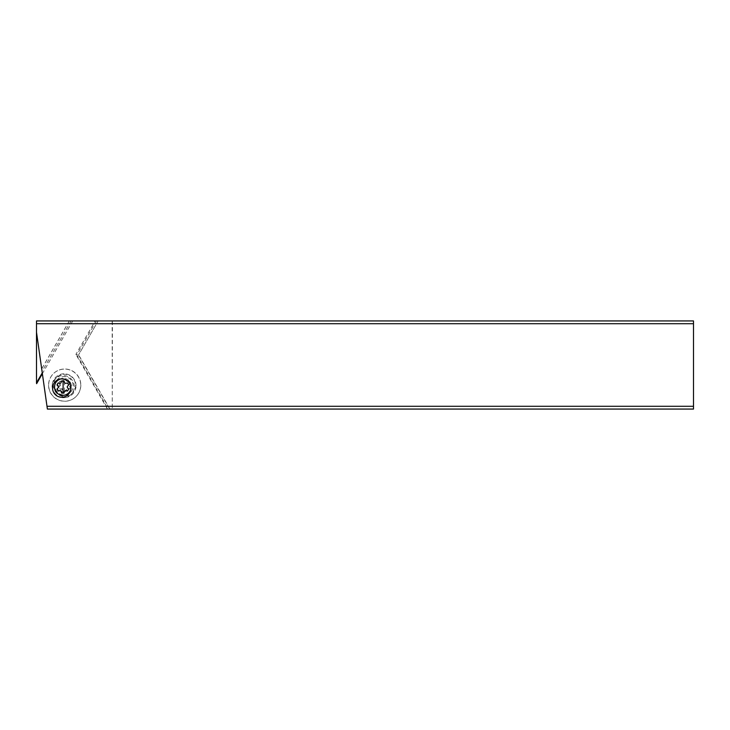<?xml version="1.0" encoding="UTF-8"?>
<svg xmlns="http://www.w3.org/2000/svg" width="730" height="730" viewBox="0 0 730 730"><rect width="100%" height="100%" fill="white"/><g stroke="black" fill="none" stroke-linecap="round" stroke-linejoin="round"><path stroke-width="0.55" stroke-dasharray="3.65 2.74" d="M112.301 320.935L112.402 323.709L693.5 323.709L693.5 320.935L95.174 320.935L98.176 320.935L78.475 355.026L98.176 320.935M36.619 383.67L36.5 320.935L98.121 320.935M112.165 320.935L112.274 409.065L112.402 323.709M96.397 320.935L76.842 354.88L108.186 409.065L107.483 409.065L693.5 409.065L693.5 406.291L112.402 406.291M108.186 409.065L47.386 409.065L36.5 332.25M693.5 323.709L693.5 406.291M72.754 320.935L42.377 373.678M71.148 320.935L42.057 371.442M69.359 320.935L41.701 368.951M69.304 320.935L41.692 368.869M78.475 355.026L109.737 409.065M76.029 385.732A11.926 11.917 -135 0 0 64.112 373.796A11.926 11.917 -135 0 0 52.186 385.705A11.926 11.917 -135 0 0 64.112 397.64A11.926 11.917 -135 0 0 76.029 385.732M109.965 409.065L78.621 354.88M76.842 354.88L75.874 354.433L95.174 320.935M107.483 409.065L75.874 354.433M73.164 385.823A9.152 9.143 -135 0 0 57.533 379.345A9.152 9.143 -135 0 0 64.012 394.966A9.152 9.143 -135 0 0 73.164 385.823M70.801 389.346A8.322 8.313 -135 0 0 60.48 379.034M59.312 379.272A8.322 8.313 45 0 1 70.554 390.513M69.076 392.521A8.322 8.313 45 0 1 54.878 386.635A8.322 8.313 45 0 1 57.305 380.75M74.287 386.635A11.096 11.087 -135 0 0 55.343 378.788A11.096 11.087 -135 0 0 58.957 396.874A11.096 11.087 -135 0 0 74.287 386.635M75.564 385.358A11.096 11.087 45 0 1 60.234 395.596A11.096 11.087 45 0 1 56.621 377.51A11.096 11.087 45 0 1 75.564 385.358M48.563 385.185A16.096 16.069 -135 0 0 76.029 396.563A16.096 16.069 -135 0 0 70.783 370.32A16.096 16.069 -135 0 0 48.563 385.185M80.829 385.084A16.096 16.069 45 0 1 58.601 399.94A16.096 16.069 45 0 1 53.363 373.705A16.096 16.069 45 0 1 80.829 385.084M63.638 391.18L65.855 391.18L66.485 389.501A1.113 1.104 45 0 1 67.707 388.789L69.478 389.09L70.582 387.174L69.432 385.796A1.113 1.104 45 0 1 69.432 384.372L70.582 382.995L69.469 381.069L67.698 381.37A1.113 1.104 45 0 1 66.466 380.668L65.846 378.979L63.629 378.979L63.008 380.668A1.113 1.104 45 0 1 61.776 381.37L60.006 381.069L58.902 382.995L60.052 384.372A1.113 1.104 45 0 1 60.052 385.796L58.911 387.174L60.015 389.09L61.785 388.789A1.113 1.104 45 0 1 63.017 389.501L63.401 391.426A12.939 0.584 -110.3 0 1 62.753 389.765L61.521 389.053L59.778 389.336A11.835 0.566 -120 0 1 58.665 387.411L59.787 386.051L59.787 384.637A12.939 0.639 -129.7 0 1 58.665 383.232L59.769 381.315A12.939 0.52 9.6 0 0 61.512 381.635L62.744 380.932L63.382 379.226L65.6 379.226A12.939 0.584 69.7 0 0 66.202 380.932L67.434 381.635L69.222 381.315A11.835 0.566 60 0 0 70.335 383.232L69.167 384.637L69.167 386.051A12.939 0.639 50.3 0 0 70.345 387.411L69.231 389.336A12.939 0.52 -170.4 0 1 67.443 389.053L66.22 389.765L65.618 391.426L63.401 391.426M62.479 381.334L63.008 380.668M64.012 392.877L65.07 390.769M67.543 391.034L68.885 388.871A12.939 0.639 50.3 0 0 67.762 387.466L67.762 386.051L68.885 384.692A11.835 0.566 60 0 0 67.771 382.766L66.028 383.049L64.797 382.337A12.939 0.584 69.7 0 0 64.149 380.677L61.849 380.914M61.329 382.337L60.106 383.049A12.939 0.52 9.6 0 0 58.318 382.766L58.072 383.004M64.505 391.426A13.322 0.465 -90 0 1 64.45 385.376A13.322 0.465 -90 0 1 64.496 379.226M55.252 381.626L57.533 379.345M68.191 394.583L70.481 392.293M72.316 393.205L71.038 394.483M56.621 377.51L55.343 378.788"/><path stroke-width="1.09" d="M693.5 323.709L693.5 320.935L36.5 320.935L36.5 323.709L693.5 323.709L693.5 409.065L47.386 409.065L46.994 406.291L693.5 406.291M36.5 323.709L36.5 332.25L46.994 406.291M61.731 378.943A9.171 9.152 -45 0 0 55.243 394.583A9.171 9.152 -45 0 0 70.189 384.601A9.171 9.152 -45 0 0 61.731 378.943M36.5 332.25L36.5 382.821L42.267 372.93M42.377 373.678L36.619 383.67L36.5 382.858M60.48 379.034A8.322 8.313 -135 0 0 59.632 394.702A8.322 8.313 -135 0 0 70.801 389.346M58.081 391.034L56.976 389.108L58.117 387.73A1.113 1.104 -135 0 0 58.117 386.307L56.967 384.929L58.072 383.004L59.842 383.314A1.113 1.104 -135 0 0 61.074 382.602L61.694 380.914L63.912 380.914L64.532 382.602A1.113 1.104 -135 0 0 65.764 383.314L67.534 383.004L68.638 384.929L67.498 386.307A1.113 1.104 -135 0 0 67.498 387.73L68.647 389.108L67.543 391.034L65.773 390.732A1.113 1.104 -135 0 0 64.541 391.435L63.921 393.123L61.703 393.123L61.083 391.435A1.113 1.104 -135 0 0 59.851 390.732L58.081 391.034L60.115 390.468L61.347 391.171A12.939 0.584 -110.3 0 1 61.95 392.877L64.012 392.877M70.554 390.513A8.322 8.313 45 0 1 69.076 392.521L68.693 392.904M56.922 381.133L57.305 380.75A8.322 8.313 45 0 1 59.312 379.272M64.806 391.171L66.038 390.468A12.939 0.52 -170.4 0 1 67.689 390.769M61.849 380.914L60.809 383.004M58.163 383.022L57.205 384.692A12.939 0.639 -129.7 0 1 58.382 386.051L58.382 387.466L57.214 388.871A11.835 0.566 -120 0 1 58.327 390.787M63.045 380.914A13.322 0.465 -90 0 1 63.099 386.727A13.322 0.465 -90 0 1 63.054 392.877"/></g></svg>
